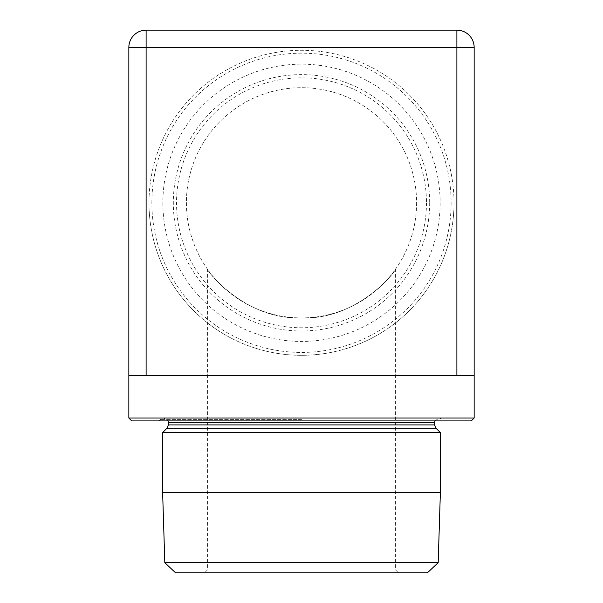 <?xml version="1.0" encoding="UTF-8"?>
<svg xmlns="http://www.w3.org/2000/svg" width="603" height="603" viewBox="0 0 603 603"><rect width="100%" height="100%" fill="white"/><g stroke="black" fill="none" stroke-linecap="round" stroke-linejoin="round"><path stroke-width="0.45" stroke-dasharray="3.02 2.26" d="M131.725 420.917L471.275 420.917M440.371 432.585L162.629 432.585M162.863 202.804A138.637 138.637 0 0 0 301.5 341.441A138.637 138.637 0 0 0 440.137 202.804A138.637 138.637 0 0 0 301.5 64.159A138.637 138.637 0 0 0 162.863 202.804M429.683 202.804A128.183 128.183 0 0 1 301.5 330.987A128.183 128.183 0 0 1 173.317 202.804A128.183 128.183 0 0 1 301.5 74.614A128.183 128.183 0 0 1 429.683 202.804M151.866 202.804A149.634 149.634 0 0 1 301.5 53.17A149.634 149.634 0 0 1 451.134 202.804A149.634 149.634 0 0 1 301.5 352.431A149.634 149.634 0 0 1 151.866 202.804M454.006 202.804A152.506 152.506 0 0 0 301.5 50.29A152.506 152.506 0 0 0 148.994 202.804A152.506 152.506 0 0 1 301.5 50.29A152.506 152.506 0 0 1 454.006 202.804A152.506 152.506 0 0 1 301.5 355.31A152.506 152.506 0 0 1 148.994 202.804A152.506 152.506 0 0 0 301.5 355.31A152.506 152.506 0 0 0 454.006 202.804M175.631 572.85L427.369 572.85M438.185 562.682L164.815 562.682M301.5 569.971L395.598 569.971L301.5 569.971M301.5 317.902C246.921 320.103 208.472 273.385 207.402 269.089C208.472 273.219 246.642 320.087 301.5 317.902C246.921 320.103 208.472 273.385 207.402 269.089C208.472 273.219 246.642 320.087 301.5 317.902C356.026 320.163 394.648 273.257 395.598 269.089C394.618 273.317 355.951 320.178 301.5 317.902C356.026 320.163 394.648 273.257 395.598 269.089C394.618 273.317 355.951 320.178 301.5 317.902M416.598 202.804A115.098 115.098 0 0 1 301.5 317.902A115.098 115.098 0 0 1 186.402 202.804A115.098 115.098 0 0 1 301.5 87.699A115.098 115.098 0 0 1 416.598 202.804A115.098 115.098 0 0 1 301.5 317.902A115.098 115.098 0 0 1 186.402 202.804A115.098 115.098 0 0 1 301.5 87.699A115.098 115.098 0 0 1 416.598 202.804M426.472 202.804A124.972 124.972 0 0 1 301.5 327.768A124.972 124.972 0 0 1 176.528 202.804A124.972 124.972 0 0 1 301.5 77.832A124.972 124.972 0 0 1 426.472 202.804M162.629 492.508L440.371 492.508M474.154 375.45L128.846 375.45L301.5 375.45L128.846 375.45L128.846 47.418A17.268 17.268 0 0 1 146.114 30.15L456.886 30.15A17.268 17.268 0 0 1 474.154 47.418L474.154 375.45M301.5 420.917L444.004 420.917L301.5 420.917M301.5 572.85L398.47 572.85L301.5 572.85M435.961 428.175L167.039 428.175M434.612 424.919L168.388 424.919M434.612 422.643L168.388 422.643M301.5 419.387L160.526 419.387L301.5 419.387M474.154 418.037L128.846 418.037M158.996 420.917L160.526 419.387L163.782 418.037L301.5 418.037L163.782 418.037L168.049 420.917M207.402 269.089L207.402 569.971L204.53 572.85M395.598 269.089L395.598 569.971L398.47 572.85M434.951 420.917L439.218 418.037L442.474 419.387L444.004 420.917M301.5 418.037L439.218 418.037L301.5 418.037"/><path stroke-width="0.9" d="M301.5 432.585L440.371 432.585L440.371 492.508L162.629 492.508L162.629 432.585L301.5 432.585M471.275 420.917L131.725 420.917L128.846 418.037L474.154 418.037L471.275 420.917M438.185 562.682L427.369 572.85L175.631 572.85L164.815 562.682L438.185 562.682L440.371 492.508M146.114 375.45L128.846 375.45L128.846 47.418A17.268 17.268 0 0 1 146.114 30.15L456.886 30.15A17.268 17.268 0 0 1 474.154 47.418L474.154 375.45L456.886 375.45L456.886 47.418L146.114 47.418L146.114 375.45L456.886 375.45M435.961 428.175L434.612 424.919L168.388 424.919L167.039 428.175L435.961 428.175L440.371 432.585M168.388 424.919L168.388 422.643L434.612 422.643L434.951 420.917M128.846 47.418L146.114 47.418L146.114 30.15A17.268 17.268 0 0 0 128.846 47.418M456.886 30.15L456.886 47.418L474.154 47.418A17.268 17.268 0 0 0 456.886 30.15M434.612 424.919L434.612 422.643M168.388 422.643L168.049 420.917M474.154 375.45L474.154 418.037M128.846 375.45L128.846 418.037M164.815 562.682L162.629 492.508M167.039 428.175L162.629 432.585"/></g></svg>
